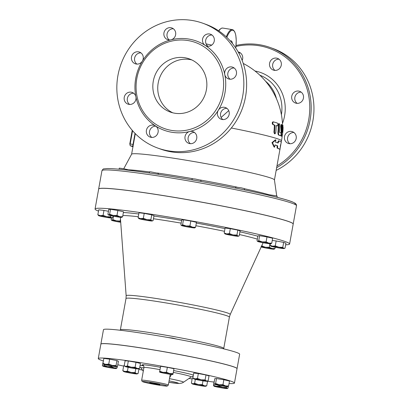 <?xml version="1.0" encoding="UTF-8"?>
<svg xmlns="http://www.w3.org/2000/svg" width="409" height="409" viewBox="0 0 409 409"><rect width="100%" height="100%" fill="white"/><g stroke="black" fill="none" stroke-linecap="round" stroke-linejoin="round"><path stroke-width="0.61" d="M211.1 345.948L203.534 344.332M176.969 339.133L172.572 338.054L168.079 337.527M141.325 333.12L133.6 331.985M206.509 380.989L208.13 380.861L207.01 381.265A6.779 0.368 -169.8 0 0 206.509 380.989A6.779 0.368 -169.8 0 0 201.172 379.808L205.103 379.925L206.509 380.989M193.728 378.872L192.833 378.013L195.037 378.852L197.455 378.499L201.172 379.808A6.779 0.368 -169.8 0 0 195.037 378.852A6.779 0.368 -169.8 0 0 193.728 378.872A6.779 0.368 -169.8 0 0 194.244 379.082A6.779 0.368 -169.8 0 0 199.577 380.263A6.779 0.368 -169.8 0 0 205.712 381.214A6.779 0.368 -169.8 0 0 207.01 381.265M169.663 373.555L173.073 373.662L172.91 374.46A6.779 0.368 -169.8 0 0 169.663 373.555A6.779 0.368 -169.8 0 0 162.992 372.354L166.463 372.256L169.663 373.555M172.91 374.46L172.961 374.071L172.91 374.46A6.779 0.368 -169.8 0 1 172.874 374.486L172.905 374.475M159.735 371.26L160.625 366.3L159.571 372.057L159.735 371.26L162.992 372.354A6.779 0.368 -169.8 0 0 159.571 372.057A6.779 0.368 -169.8 0 0 159.592 372.098A6.779 0.368 -169.8 0 0 162.818 372.967A6.779 0.368 -169.8 0 0 169.49 374.169A6.779 0.368 -169.8 0 0 172.874 374.486M159.622 371.669L159.592 372.098M131.171 367.19L135.118 367.267L137.225 368.432A6.779 0.368 -169.8 0 0 131.171 367.19A6.779 0.368 -169.8 0 0 125.721 366.428L127.444 365.927L131.171 367.19M139.551 368.412L138.406 368.898A6.779 0.368 -169.8 0 0 137.225 368.432L139.551 368.412L140.44 363.458L136.008 362.313L135.118 367.267M127.444 365.927L128.339 360.973L125.098 360.784L124.208 365.738L125.721 366.428A6.779 0.368 -169.8 0 0 125.123 366.51A6.779 0.368 -169.8 0 0 126.315 366.904A6.779 0.368 -169.8 0 0 132.368 368.146A6.779 0.368 -169.8 0 0 137.823 368.913A6.779 0.368 -169.8 0 0 138.406 368.898M124.208 365.738L125.123 366.51M105.747 364.332L108.753 364.117L112.291 365.436A6.779 0.368 -169.8 0 0 105.747 364.332A6.779 0.368 -169.8 0 0 103.487 364.24L103.487 364.24A6.779 0.368 -169.8 0 0 103.589 364.296L102.956 363.361L105.747 364.332M116.044 365.564L116.677 366.5A6.779 0.368 -169.8 0 0 112.291 365.436L116.044 365.564L116.933 360.605L118.421 361.295L117.531 366.249L116.677 366.5L117.531 366.249M103.589 364.296A6.779 0.368 -169.8 0 0 107.981 365.365A6.779 0.368 -169.8 0 0 114.525 366.469A6.779 0.368 -169.8 0 0 116.769 366.628A6.779 0.368 -169.8 0 0 116.677 366.5M103.457 360.559L102.342 365.528L103.094 366.065L104.055 365.416L107.628 366.607A6.779 0.368 -169.8 0 0 103.094 366.065A6.779 0.368 -169.8 0 0 102.95 366.157A6.779 0.368 -169.8 0 0 105.057 366.776A6.779 0.368 -169.8 0 0 111.56 368.023A6.779 0.368 -169.8 0 0 116.1 368.565A6.779 0.368 -169.8 0 0 116.228 368.545A6.779 0.368 -169.8 0 0 114.131 367.855A6.779 0.368 -169.8 0 0 107.628 366.607L111.417 366.607L114.131 367.855L117.061 367.916L116.1 368.565M102.342 365.528L103.094 366.065M123.712 371.525L122.818 370.672L125.021 371.505A6.779 0.368 -169.8 0 0 123.712 371.525A6.779 0.368 -169.8 0 0 124.224 371.735A6.779 0.368 -169.8 0 0 129.561 372.916A6.779 0.368 -169.8 0 0 135.696 373.867A6.779 0.368 -169.8 0 0 136.995 373.918A6.779 0.368 -169.8 0 0 136.494 373.642A6.779 0.368 -169.8 0 0 131.156 372.461A6.779 0.368 -169.8 0 0 125.021 371.505L127.439 371.152L131.156 372.461L135.088 372.579L136.494 373.642L138.114 373.514L136.995 373.918M193.002 378.207L192.291 378.161L191.397 383.121L192.91 383.811A6.779 0.368 -169.8 0 0 192.317 383.893A6.779 0.368 -169.8 0 0 193.508 384.286A6.779 0.368 -169.8 0 0 199.561 385.529A6.779 0.368 -169.8 0 0 205.016 386.295A6.779 0.368 -169.8 0 0 205.594 386.28A6.779 0.368 -169.8 0 0 204.418 385.815L206.739 385.794L205.594 386.28M191.397 383.121L192.317 383.893M194.638 383.31L198.365 384.572A6.779 0.368 -169.8 0 0 192.91 383.811L194.638 383.31L195.344 379.373M202.307 384.649L204.418 385.815A6.779 0.368 -169.8 0 0 198.365 384.572L202.307 384.649L202.992 380.845M214.055 386.219L213.416 385.278L216.208 386.254A6.779 0.368 -169.8 0 0 213.953 386.162A6.779 0.368 -169.8 0 0 214.055 386.219A6.779 0.368 -169.8 0 0 218.442 387.287A6.779 0.368 -169.8 0 0 224.986 388.392A6.779 0.368 -169.8 0 0 227.235 388.55A6.779 0.368 -169.8 0 0 227.143 388.422L227.992 388.172L227.143 388.422A6.779 0.368 -169.8 0 0 222.757 387.354L226.504 387.487L227.143 388.422M219.219 386.04L222.757 387.354A6.779 0.368 -169.8 0 0 216.208 386.254L219.219 386.04L219.326 385.436M192.833 378.013L193.728 373.059L198.345 373.545L197.455 378.499M198.345 373.545L205.993 374.966L205.103 379.925M205.993 374.966L209.019 375.907L208.13 380.861M160.625 366.3L167.353 367.302L166.463 372.256M167.353 367.302L173.968 368.708L173.073 373.662M128.339 360.973L136.008 362.313M108.753 364.117L109.643 359.158L103.845 358.402L102.956 363.361M104.218 364.511L104.055 365.416M138.978 368.688L138.114 373.514M124.249 365.769L123.707 365.712L122.818 370.672M207.593 381.055L206.739 385.794M226.663 386.602L226.504 387.487M228.334 386.275L227.992 388.172M109.643 359.158L116.933 360.605M111.524 366.014L111.417 366.607M117.337 366.392L117.061 367.916M128.124 367.328L127.439 371.152M135.783 368.688L135.088 372.579M214.474 380.344L213.416 385.278M100.87 344.158A69.182 3.742 10.2 0 1 100.875 344.127L103.472 329.7A69.182 3.742 10.2 0 1 172.22 338.269A69.182 3.742 10.2 0 1 239.648 354.199L237.051 368.632A69.182 3.742 10.2 0 1 237.041 368.657M222.961 384.7L225.676 385.948A6.779 0.368 -169.8 0 0 219.173 384.695L222.961 384.7L223.851 379.741L216.489 378.55L214.776 378.662L213.887 383.616L214.633 384.153A6.779 0.368 -169.8 0 0 214.49 384.245A6.779 0.368 -169.8 0 0 216.601 384.864A6.779 0.368 -169.8 0 0 223.104 386.111A6.779 0.368 -169.8 0 0 227.639 386.653A6.779 0.368 -169.8 0 0 227.772 386.633A6.779 0.368 -169.8 0 0 225.676 385.948L228.605 386.004L227.639 386.653M213.887 383.616L214.633 384.153L215.599 383.504L219.173 384.695A6.779 0.368 -169.8 0 0 214.633 384.153M216.489 378.55L215.599 383.504M223.851 379.741L229.495 381.05L228.605 386.004M290.329 201.141L287.261 200.149M277.021 197.317L277.215 196.208L275.794 195.768L268.324 194.607L268.227 195.154M244.306 189.863L244.526 188.651L241.07 187.787L235.63 187.051L235.451 188.043M200.839 181.443L201.044 180.297L195.287 179.024L192.153 178.697L191.944 179.863M158.257 174.326L158.426 173.385L150.722 171.831L149.536 171.785L149.316 172.997M128.022 170.17L128.094 169.771L124.167 168.815L119.31 168.135L119.014 169.219M261.182 246.954A6.779 0.368 -169.8 0 0 262.967 247.43A6.779 0.368 -169.8 0 0 269.47 248.677A6.779 0.368 -169.8 0 0 274.004 249.219A6.779 0.368 -169.8 0 0 274.137 249.199A6.779 0.368 -169.8 0 0 272.041 248.508A6.779 0.368 -169.8 0 0 265.538 247.261A6.779 0.368 -169.8 0 0 261.29 246.719M260.998 246.719L261.964 246.07L265.538 247.261L269.326 247.261L272.041 248.508L274.971 248.57L274.004 249.219M271.055 246.29L270.027 245.282L272.537 246.192A6.779 0.368 -169.8 0 0 270.784 246.162A6.779 0.368 -169.8 0 0 271.055 246.29A6.779 0.368 -169.8 0 0 275.942 247.419A6.779 0.368 -169.8 0 0 282.317 248.452A6.779 0.368 -169.8 0 0 284.061 248.549A6.779 0.368 -169.8 0 0 283.8 248.355L285.042 248.171L284.061 248.549M275.267 245.911L278.912 247.225A6.779 0.368 -169.8 0 0 272.537 246.192L275.267 245.911L276.157 240.952L283.667 242.394L285.937 243.212L285.042 248.171M282.772 247.353L283.8 248.355A6.779 0.368 -169.8 0 0 278.912 247.225L282.772 247.353L283.667 242.394M257.031 240.799L257.777 241.336L258.744 240.686L259.633 235.727L257.921 235.84L257.031 240.799L257.777 241.336A6.779 0.368 -169.8 0 0 257.634 241.422A6.779 0.368 -169.8 0 0 259.746 242.046A6.779 0.368 -169.8 0 0 266.249 243.294A6.779 0.368 -169.8 0 0 270.784 243.836A6.779 0.368 -169.8 0 0 270.916 243.815A6.779 0.368 -169.8 0 0 268.82 243.125L271.75 243.181L270.784 243.836M258.744 240.686L262.317 241.877A6.779 0.368 -169.8 0 0 257.777 241.336M266.106 241.877L268.82 243.125A6.779 0.368 -169.8 0 0 262.317 241.877L266.106 241.877L266.995 236.923L272.639 238.227L271.75 243.181M225.216 233.994L224.188 232.987L226.698 233.897A6.779 0.368 -169.8 0 0 224.945 233.866A6.779 0.368 -169.8 0 0 225.216 233.994A6.779 0.368 -169.8 0 0 230.103 235.124A6.779 0.368 -169.8 0 0 236.479 236.157A6.779 0.368 -169.8 0 0 238.222 236.254A6.779 0.368 -169.8 0 0 237.966 236.059L239.204 235.875L238.222 236.254M233.074 234.93L236.934 235.057L237.966 236.059A6.779 0.368 -169.8 0 0 233.074 234.93A6.779 0.368 -169.8 0 0 226.698 233.897L229.429 233.616L233.074 234.93M189.929 225.967L192.649 227.215A6.779 0.368 -169.8 0 0 186.146 225.962L189.929 225.967L190.824 221.013L183.462 219.817L181.749 219.93L180.855 224.884L181.606 225.425A6.779 0.368 -169.8 0 0 181.463 225.512A6.779 0.368 -169.8 0 0 183.575 226.131A6.779 0.368 -169.8 0 0 190.078 227.384A6.779 0.368 -169.8 0 0 194.612 227.92A6.779 0.368 -169.8 0 0 194.745 227.9A6.779 0.368 -169.8 0 0 192.649 227.215L195.579 227.271L194.612 227.92M180.855 224.884L181.606 225.425L182.572 224.771L186.146 225.962A6.779 0.368 -169.8 0 0 181.606 225.425M151.867 220.794L153.109 220.609L152.128 220.993A6.779 0.368 -169.8 0 0 151.867 220.794A6.779 0.368 -169.8 0 0 146.979 219.664L150.839 219.791L151.867 220.794M139.121 218.728L138.089 217.726L140.604 218.631L143.329 218.35L146.979 219.664A6.779 0.368 -169.8 0 0 140.604 218.631A6.779 0.368 -169.8 0 0 138.845 218.6A6.779 0.368 -169.8 0 0 139.121 218.728A6.779 0.368 -169.8 0 0 144.009 219.858A6.779 0.368 -169.8 0 0 150.384 220.891A6.779 0.368 -169.8 0 0 152.128 220.993M119.694 216.688L122.623 216.744L121.662 217.394A6.779 0.368 -169.8 0 0 121.795 217.373A6.779 0.368 -169.8 0 0 119.694 216.688A6.779 0.368 -169.8 0 0 113.191 215.436L116.979 215.441L119.694 216.688M109.617 214.244L110.512 209.29L108.799 209.403L107.904 214.357L108.656 214.894L109.617 214.244L113.191 215.436A6.779 0.368 -169.8 0 0 108.656 214.894A6.779 0.368 -169.8 0 0 108.513 214.986A6.779 0.368 -169.8 0 0 110.619 215.604A6.779 0.368 -169.8 0 0 117.122 216.852A6.779 0.368 -169.8 0 0 121.662 217.394M107.904 214.357L108.656 214.894M106.718 216.693L110.578 216.821L111.606 217.828A6.779 0.368 -169.8 0 0 106.718 216.693A6.779 0.368 -169.8 0 0 100.343 215.661L103.073 215.379L106.718 216.693M111.606 217.828L112.848 217.639L111.867 218.023A6.779 0.368 -169.8 0 0 111.606 217.828M98.86 215.758L97.833 214.756L100.343 215.661A6.779 0.368 -169.8 0 0 98.589 215.63A6.779 0.368 -169.8 0 0 98.86 215.758A6.779 0.368 -169.8 0 0 103.748 216.888A6.779 0.368 -169.8 0 0 110.123 217.92A6.779 0.368 -169.8 0 0 111.867 218.023M120.665 221.591A6.779 0.368 -169.8 0 0 116.412 220.819L120.629 221.095M111.432 218.043L111.125 219.74L111.877 220.282L112.838 219.628L116.412 220.819A6.779 0.368 -169.8 0 0 111.877 220.282A6.779 0.368 -169.8 0 0 111.734 220.369A6.779 0.368 -169.8 0 0 113.84 220.988A6.779 0.368 -169.8 0 0 120.343 222.24A6.779 0.368 -169.8 0 0 120.716 222.297M111.125 219.74L111.877 220.282M275.206 247.276L274.971 248.57M224.188 232.987L225.078 228.033L230.318 228.657L237.828 230.103L236.934 235.057M230.318 228.657L229.429 233.616M237.828 230.103L240.098 230.921L239.204 235.875M183.462 219.817L182.572 224.771M190.824 221.013L196.468 222.317L195.579 227.271M138.089 217.726L138.983 212.767L144.224 213.396L143.329 218.35M144.224 213.396L151.729 214.837L150.839 219.791M151.729 214.837L153.999 215.655L153.109 220.609M110.512 209.29L117.869 210.482L116.979 215.441M117.869 210.482L123.518 211.79L122.623 216.744M103.073 215.379L103.963 210.425L98.722 209.802L97.833 214.756M110.793 215.645L110.578 216.821M103.963 210.425L108.457 211.289M113.457 216.203L112.838 219.628M120.486 219.224L120.2 220.824M262.21 244.71L261.964 246.07M269.95 243.8L269.326 247.261M270.288 243.825L270.027 245.282M272.236 240.487L276.157 240.952M259.633 235.727L266.995 236.923M113.119 216.136L112.848 217.639M156.289 384.317A5.174 0.281 10.2 0 1 149.694 382.86A5.174 0.281 10.2 0 1 154.837 383.499A5.174 0.281 10.2 0 1 159.878 384.69A5.174 0.281 10.2 0 1 156.289 384.317M169.669 377.609L171.489 374.429M142.496 370.089A69.182 3.742 10.2 0 1 138.861 369.353M123.641 366.106A69.182 3.742 10.2 0 1 117.797 364.762M103.175 360.891A69.182 3.742 10.2 0 1 98.278 358.56A69.182 3.742 10.2 0 1 167.025 367.129A69.182 3.742 10.2 0 1 234.454 383.059A69.182 3.742 10.2 0 1 229.05 383.54M213.994 382.072A69.182 3.742 10.2 0 1 207.562 381.229M192.148 378.954A69.182 3.742 10.2 0 1 188.989 378.453M98.278 358.56L100.865 344.184A69.182 3.742 10.2 0 1 169.612 352.752A69.182 3.742 10.2 0 1 237.041 368.688L234.454 383.059M98.487 211.105A98.83 5.343 10.2 0 1 95.062 209.004A98.83 5.343 10.2 0 1 193.278 221.249A98.83 5.343 10.2 0 1 289.598 244.009A98.83 5.343 10.2 0 1 285.656 244.781M95.062 209.004L98.646 189.081A98.83 5.343 10.2 0 1 196.862 201.32A98.83 5.343 10.2 0 1 293.187 224.086L289.598 244.009M221.116 117.449L228.723 110.635M281.157 132.986A71.826 63.155 -134.8 0 0 280.814 126.391L281.044 124.448L281.591 124.535L281.356 126.478A72.398 63.661 45.2 0 1 281.683 134.51L281.924 136.309L282.399 134.919A72.434 60.271 -19.3 0 0 283.094 127.48L282.91 126.059A72.771 60.552 160.7 0 1 282.358 132.49L282.215 132.409A71.933 63.252 -134.8 0 0 281.873 125.461L281.591 124.535M282.159 129.464A72.204 60.077 -19.3 0 0 282.353 125.967L282.425 125.246L282.982 125.333L282.91 126.059L282.353 125.967M281.924 136.309L281.387 136.217L281.157 135.307M274.996 133.83L274.459 133.743L273.933 132.148A71.294 67.817 -70.2 0 0 274.347 125.072A71.498 3.865 -169.8 0 0 272.961 124.684C272.016 123.503 272.005 122.552 272.931 121.826L273.488 121.913C272.568 122.639 272.573 123.595 273.514 124.776A72.071 3.896 10.2 0 1 274.894 125.159A71.866 68.364 109.8 0 1 274.475 132.235L274.996 133.83L275.743 132.603A72.342 68.819 -70.2 0 0 276.167 125.532A72.071 3.896 10.2 0 1 277.333 125.88L276.791 125.793A71.498 3.865 -169.8 0 0 276.167 125.604M280.344 135.711L280.329 135.706A72.465 3.916 -169.8 0 0 278.601 135.052C278.094 134.694 277.89 133.656 277.992 131.933A72.47 68.937 -70.2 0 0 278.284 124.842L278.703 123.559L279.25 123.646L278.826 124.929A73.032 69.474 109.8 0 1 278.524 132.02C278.422 133.743 278.626 134.781 279.132 135.134A73.027 3.947 10.2 0 1 280.845 135.788L281.147 132.981A72.822 3.937 -169.8 0 0 279.603 132.388L279.485 131.764A73.129 69.566 -70.2 0 0 279.736 125.236L279.25 123.646M280.329 135.706L280.845 135.788L280.329 135.711M293.187 224.055A98.83 5.343 -169.8 0 0 293.197 224.03A98.83 5.343 -169.8 0 0 167.255 196.192A98.83 5.343 -169.8 0 0 98.656 189.024A98.83 5.343 -169.8 0 0 98.651 189.055M100.875 344.127A69.182 3.742 10.2 0 1 169.623 352.696A69.182 3.742 10.2 0 1 237.051 368.632M280.441 145.522L281.341 142.076A73.134 3.957 -169.8 0 0 278.907 140.947L278.14 143.032A73.134 3.957 -169.8 0 0 275.502 142.158L275.901 139.939L272.501 142.736L274.603 147.153L275.001 144.934A73.134 3.957 10.2 0 1 277.639 145.808L277.609 148.16A73.134 3.957 10.2 0 1 280.042 149.295L280.441 145.522M275.901 139.939L275.364 139.852L271.959 142.644L272.501 142.736M278.907 140.947L278.376 140.86L277.645 142.853M274.603 147.153L274.071 147.066L271.959 142.644M277.639 145.808L277.113 145.722A72.572 3.926 -169.8 0 0 274.986 145.011M277.609 148.16L277.077 148.073L277.113 145.722M280.042 149.295L279.505 149.203A72.572 3.926 -169.8 0 0 277.077 148.073M276.791 125.793L277.333 125.88C278.048 125.139 278.043 124.183 277.317 123.022A71.529 3.87 -169.8 0 0 273.488 121.913M274.894 125.159L274.347 125.072M135.031 133.385L132.705 146.192A0.562 0.562 134.5 0 1 132.997 146.345A0.562 0.562 134.5 0 1 133.002 146.345A0.562 0.562 134.5 0 1 133.012 146.361M123.748 168.738L131.616 154.203A72.572 3.926 10.2 0 1 181.964 159.536A72.572 3.926 10.2 0 1 274.439 179.899L276.709 195.998M235.967 46.437A65.23 62.05 109.8 0 1 258.882 45.706A65.23 62.05 109.8 0 1 309.03 97.802A65.23 62.05 109.8 0 1 276.97 165.906M238.14 51.907A6.212 5.91 109.8 0 1 238.907 52.122A6.212 5.91 109.8 0 1 242.169 60.44M296.177 138.498A6.212 5.91 109.8 0 1 288.227 143.395A6.212 5.91 109.8 0 1 285.359 134.336A6.212 5.91 109.8 0 1 292.44 131.703A6.212 5.91 109.8 0 1 296.177 138.498M302.502 93.549A6.212 5.91 109.8 0 1 302.266 100.859A6.212 5.91 109.8 0 1 295.487 103.037A6.212 5.91 109.8 0 1 291.775 98.656A6.212 5.91 109.8 0 1 293.728 92.628A6.212 5.91 109.8 0 1 299.7 91.35A6.212 5.91 109.8 0 1 302.502 93.549M276.52 58.124A6.212 5.91 109.8 0 1 277.527 58.385A6.212 5.91 109.8 0 1 280.983 66.232A6.212 5.91 109.8 0 1 273.314 70.077A6.212 5.91 109.8 0 1 272.169 69.51A6.212 5.91 109.8 0 1 269.904 62.112A6.212 5.91 109.8 0 1 276.52 58.124M276.504 98.825A35.016 33.308 -70.2 0 0 265.487 81.156M276.653 167.664A66.36 63.124 -70.2 0 0 311.08 104.147A66.36 63.124 -70.2 0 0 270.17 47.5A66.36 63.124 -70.2 0 0 259.408 44.714A66.36 63.124 -70.2 0 0 236.059 45.465M270.17 47.5L272.956 48.507A66.36 63.124 109.8 0 1 313.938 107.03A66.36 63.124 109.8 0 1 276.162 170.4M240.38 52.919A6.212 5.91 -70.2 0 0 238.779 53.068M278.999 59.182A6.212 5.91 -70.2 0 0 272.977 63.349A6.212 5.91 -70.2 0 0 274.955 70.404M301.172 92.143A6.212 5.91 -70.2 0 0 294.889 99.776A6.212 5.91 -70.2 0 0 297.128 103.365M293.913 132.501A6.212 5.91 -70.2 0 0 288.468 135.461A6.212 5.91 -70.2 0 0 289.869 143.723M173.37 28.768A6.212 5.91 -70.2 0 0 169.551 29.954A6.212 5.91 -70.2 0 0 169.326 39.99M140.926 52.879A6.212 5.91 -70.2 0 0 134.617 58.098A6.212 5.91 -70.2 0 0 136.882 64.101M133.666 93.232A6.212 5.91 -70.2 0 0 128.053 96.478A6.212 5.91 -70.2 0 0 128.293 103.053A6.212 5.91 -70.2 0 0 129.622 104.453M155.839 126.197A6.212 5.91 -70.2 0 0 149.817 130.364A6.212 5.91 -70.2 0 0 151.795 137.419M194.459 132.46A6.212 5.91 -70.2 0 0 192.772 132.628A6.212 5.91 -70.2 0 0 188.191 137.475A6.212 5.91 -70.2 0 0 190.415 143.682M226.903 108.349A6.212 5.91 -70.2 0 0 221.458 111.309A6.212 5.91 -70.2 0 0 222.859 119.571M234.163 67.996A6.212 5.91 -70.2 0 0 227.879 75.629A6.212 5.91 -70.2 0 0 230.119 79.218M211.99 35.031A6.212 5.91 -70.2 0 0 205.967 39.203A6.212 5.91 -70.2 0 0 207.946 46.253M202.833 23.236L205.62 24.238A66.36 63.124 109.8 0 1 242.506 108.068A66.36 63.124 109.8 0 1 160.625 149.096L157.838 148.094A66.36 63.124 109.8 0 1 119.203 69.842A66.36 63.124 109.8 0 1 192.072 20.45A66.36 63.124 109.8 0 1 202.833 23.236A66.36 63.124 109.8 0 1 239.725 107.066A66.36 63.124 109.8 0 1 157.838 148.094M187.936 40.532A45.747 43.518 109.8 0 1 195.354 42.449A45.747 43.518 109.8 0 1 220.783 100.241A45.747 43.518 109.8 0 1 164.336 128.523A45.747 43.518 109.8 0 1 137.7 74.581A45.747 43.518 109.8 0 1 187.936 40.532M224.766 74.51A6.212 5.91 109.8 0 1 226.719 68.482A6.212 5.91 109.8 0 1 232.69 67.204A6.212 5.91 109.8 0 1 236.146 75.052A6.212 5.91 109.8 0 1 228.478 78.891A6.212 5.91 109.8 0 1 224.766 74.51A47.439 45.128 -70.2 0 0 205.16 45.358A6.212 5.91 109.8 0 1 203.115 37.459A6.212 5.91 109.8 0 1 210.517 34.238A6.212 5.91 109.8 0 1 213.973 42.086A6.212 5.91 109.8 0 1 206.305 45.926A6.212 5.91 109.8 0 1 205.16 45.358A47.439 45.128 -70.2 0 0 188.723 39.044A47.439 45.128 -70.2 0 0 171.013 39.821A6.212 5.91 109.8 0 1 167.685 39.663A6.212 5.91 109.8 0 1 164.234 31.815A6.212 5.91 109.8 0 1 171.898 27.976A6.212 5.91 109.8 0 1 175.717 34.1A6.212 5.91 109.8 0 1 171.013 39.821A47.439 45.128 -70.2 0 0 142.327 61.14A6.212 5.91 109.8 0 1 135.241 63.773A6.212 5.91 109.8 0 1 131.79 55.921A6.212 5.91 109.8 0 1 139.454 52.081A6.212 5.91 109.8 0 1 142.327 61.14A47.439 45.128 -70.2 0 0 135.906 96.821A6.212 5.91 109.8 0 1 133.953 102.843A6.212 5.91 109.8 0 1 127.981 104.126A6.212 5.91 109.8 0 1 124.525 96.279A6.212 5.91 109.8 0 1 132.194 92.439A6.212 5.91 109.8 0 1 135.906 96.821A47.439 45.128 -70.2 0 0 155.512 125.967A6.212 5.91 109.8 0 1 157.562 133.866A6.212 5.91 109.8 0 1 150.154 137.092A6.212 5.91 109.8 0 1 146.703 129.244A6.212 5.91 109.8 0 1 154.367 125.399A6.212 5.91 109.8 0 1 155.512 125.967A47.439 45.128 -70.2 0 0 189.664 131.504A6.212 5.91 109.8 0 1 192.987 131.662A6.212 5.91 109.8 0 1 196.443 139.51A6.212 5.91 109.8 0 1 188.774 143.354A6.212 5.91 109.8 0 1 184.955 137.225A6.212 5.91 109.8 0 1 189.664 131.504A47.439 45.128 -70.2 0 0 218.35 110.19A6.212 5.91 109.8 0 1 225.431 107.557A6.212 5.91 109.8 0 1 228.887 115.404A6.212 5.91 109.8 0 1 221.218 119.244A6.212 5.91 109.8 0 1 218.35 110.19A47.439 45.128 -70.2 0 0 224.766 74.51M174.853 113.237A28.236 26.861 109.8 0 1 170.272 112.051A28.236 26.861 109.8 0 1 154.576 76.381A28.236 26.861 109.8 0 1 189.418 58.922A28.236 26.861 109.8 0 1 205.86 92.219A28.236 26.861 109.8 0 1 174.853 113.237M191.831 59.934A28.236 26.861 -70.2 0 0 159.49 78.15A28.236 26.861 -70.2 0 0 172.777 112.812M230.359 41.018A8.471 2.572 -80.8 0 1 231.054 40.849A8.471 2.572 -80.8 0 1 232.435 43.472M223.708 348.862L223.749 348.473A52.521 2.843 -169.8 0 0 156.821 333.683A52.521 2.843 -169.8 0 0 120.364 329.874L120.272 330.247M142.956 365.278C143.493 365.257 143.825 365.999 143.942 367.502A13.553 0.731 10.2 0 1 159.98 369.654M160.405 367.313A15.813 0.854 -169.8 0 0 145.716 364.981A15.813 0.854 -169.8 0 0 143.109 365.375M143.477 365.712A29.448 1.59 -169.8 0 0 140.088 365.416M192.854 376.219A29.448 1.59 -169.8 0 0 193.155 376.234M193.365 375.063A29.448 1.59 -169.8 0 0 173.636 370.549M168.324 385.058A13.553 0.731 -169.8 0 0 155.047 381.934A13.553 0.731 -169.8 0 0 141.647 380.268L142.133 381.449L143.615 382.057L158.411 385.079C166.284 386.3 166.995 386.127 167.25 386.055L168.324 385.068A13.553 0.731 -169.8 0 0 168.324 385.058M158.39 385.074A12.423 0.67 10.2 0 1 142.864 381.485A12.423 0.67 10.2 0 1 163.104 384.767A12.423 0.67 10.2 0 1 158.39 385.074M169.081 380.876A14.136 0.767 10.2 0 1 178.477 383.305A14.136 0.767 10.2 0 1 168.825 382.303L179.116 383.53L181.949 383.059L183.508 382.251A18.926 1.022 -169.8 0 0 169.479 378.657M173.304 372.394A25.455 1.375 10.2 0 1 191.075 377.011L193.258 376.152M143.278 371.208L141.044 368.008A25.455 1.375 10.2 0 1 143.886 367.809M120.364 329.874L126.003 298.529A52.521 2.843 10.2 0 1 162.46 302.343A52.521 2.843 10.2 0 1 229.388 317.133L230.221 314.47A52.879 2.858 -169.8 0 0 162.854 299.541A52.879 2.858 -169.8 0 0 126.151 295.748L120.348 217.312M153.447 218.738A72.766 3.937 10.2 0 1 170.773 221.402A72.766 3.937 10.2 0 1 181.172 223.135M195.855 225.727A72.766 3.937 10.2 0 1 224.49 231.3M239.444 234.551A72.766 3.937 10.2 0 1 257.333 239.127M122.838 215.558A72.766 3.937 10.2 0 1 138.268 216.739M181.652 220.456A76.043 4.11 -169.8 0 0 170.267 218.554A76.043 4.11 -169.8 0 0 153.932 216.034M138.763 213.979A76.043 4.11 -169.8 0 0 123.385 212.511M257.849 236.238A76.043 4.11 -169.8 0 0 239.935 231.821M224.976 228.605A76.043 4.11 -169.8 0 0 196.335 223.053M231.336 128.002A72.572 3.926 10.2 0 1 281.479 140.844A72.572 72.572 0 0 0 282.2 135.839M278.524 132.02L277.992 131.933M279.132 135.134L278.601 135.052M278.826 124.929L278.284 124.842M274.475 132.235L273.933 132.148M273.514 124.776L272.961 124.684M273.406 121.902L272.931 121.826M281.356 126.478L280.814 126.391M281.683 134.51L281.31 134.449M129.806 143.942L130.272 145.788A0.562 0.537 -70.2 0 0 130.364 145.814A1.692 0.516 -80.8 0 1 130.169 143.973L133.354 144.479M130.272 145.788L132.945 146.754L130.364 145.814L132.705 146.192A73.134 3.957 -169.8 0 0 133.002 146.427M132.23 130.318L129.781 143.932L130.169 143.973L132.557 130.701M132.25 130.343L129.806 143.927M294.48 204.198A97.138 5.251 -169.8 0 0 171.34 176.391M170.548 177.879A98.83 5.343 10.2 0 1 296.489 205.712C296.632 204.858 296.157 204.014 295.068 203.181L292.507 201.944C280.533 196.857 221.514 184.454 171.31 176.381C152.874 173.401 137.506 171.223 125.195 169.847C116.836 168.922 110.798 168.498 107.081 168.564L104.009 168.871C103.462 168.682 102.777 169.295 101.948 170.711A98.83 5.343 10.2 0 1 170.548 177.879M259.827 75.179A36.82 35.026 109.8 0 1 281.402 114.709M282.481 123.375A39.586 37.659 -70.2 0 0 255.006 71.018M211.724 45.102L206.116 43.952M226.826 37.367A19.203 5.828 -80.8 0 1 234.132 31.11A19.203 5.828 -80.8 0 1 235.758 48.022M235.783 48.057L236.254 40.537L235.799 35.23L234.817 31.933L233.457 30.108L232.332 29.612A19.765 6.002 99.2 0 0 226.254 36.825M218.856 30.956A19.765 6.002 -80.8 0 1 222.767 28.063L232.332 29.612M192.731 178.682A78.298 4.233 -169.8 0 0 177.215 176.069A78.298 4.233 -169.8 0 0 157.378 173.038M149.505 171.954A78.298 4.233 -169.8 0 0 128.083 169.812M268.442 194.577A78.298 4.233 -169.8 0 0 244.51 188.743M236.842 187.097A78.298 4.233 -169.8 0 0 200.252 180.011M116.769 366.628L117.107 366.51M102.95 366.157L102.654 365.907M227.235 388.55L227.573 388.427M214.49 384.245L214.198 383.995M257.634 241.422L257.343 241.177M181.463 225.512L181.167 225.262M108.513 214.986L108.216 214.735M111.734 220.369L111.437 220.119M143.942 367.502L141.647 380.268M170.267 374.281L168.324 385.068M183.508 382.251L191.075 377.011M139.842 366.776L141.044 368.008M126.003 298.529L126.151 295.748M230.221 314.47L263.11 242.742M223.749 348.473L229.388 317.133M282.573 125.272A72.572 72.572 0 0 0 243.253 63.461M133.145 146.616L133.002 146.345M274.444 179.94L279.961 149.28M280.18 148.053L281.055 143.211M281.264 142.025L281.479 140.844M131.596 154.234L135.297 133.661M293.197 224.03L296.489 205.712M98.656 189.024L101.948 170.711M207.102 44.054L206.095 43.901M218.621 30.798L219.674 29.474L221.54 28.175L222.767 28.063"/></g></svg>
